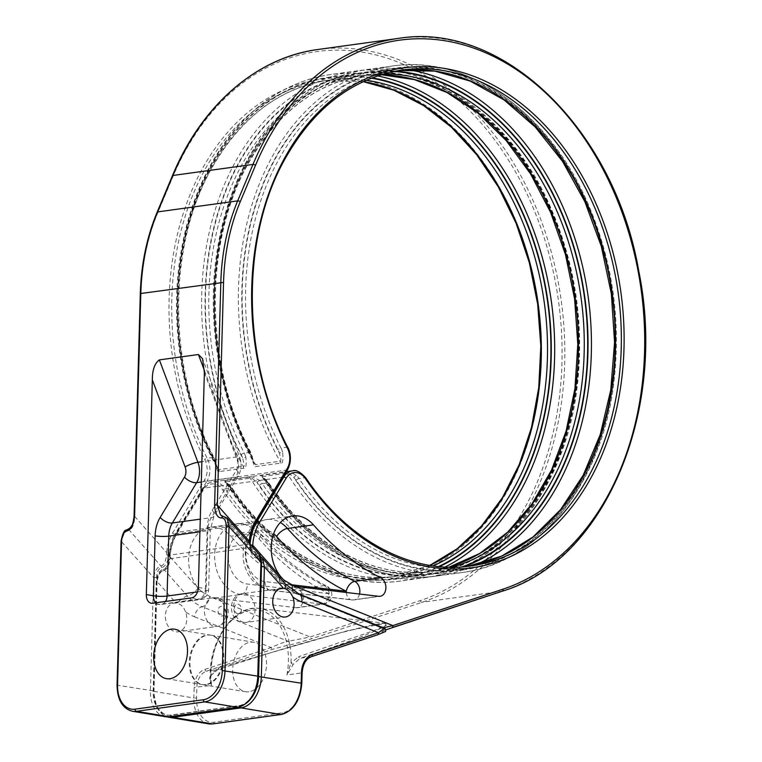 <?xml version="1.0" encoding="UTF-8"?>
<svg xmlns="http://www.w3.org/2000/svg" width="762" height="762" viewBox="0 0 762 762"><rect width="100%" height="100%" fill="white"/><g stroke="black" fill="none" stroke-linecap="round" stroke-linejoin="round"><path stroke-width="0.57" stroke-dasharray="3.81 2.86" d="M256.423 521.37L177.079 532.305A48.235 35.338 82.2 0 0 169.993 556.041L169.488 556.25L197.949 588.083A40.519 29.68 82.2 0 0 201.482 591.588A35.69 26.146 -97.8 0 1 188.995 553.536A35.69 26.146 -97.8 0 1 210.074 527.333A35.69 26.146 -97.8 0 1 230.829 536.258L256.851 532.667A35.69 26.146 82.2 0 0 236.096 523.742A35.69 26.146 82.2 0 0 214.722 559.327A35.69 26.146 82.2 0 0 240.906 594.503L322.164 604.123A9.649 7.068 82.2 0 0 323.498 604.104A9.649 7.068 82.2 0 0 329.289 595.817A9.649 7.068 82.2 0 0 324.145 585.578A279.559 204.787 -97.8 0 1 256.851 532.667A9.649 4.42 -41.5 0 1 259.775 533.419C254.298 526.552 246.402 523.332 236.096 523.742L210.074 527.333M297.475 607.695A9.649 7.068 -97.8 0 1 296.142 607.705L322.164 604.123A9.649 6.448 96.7 0 0 328.679 593.655A289.208 211.855 -97.8 0 1 259.061 538.915A26.051 19.079 82.2 0 0 229.248 547.868A26.051 19.079 82.2 0 0 247.431 584.044L328.679 593.655A9.649 5.867 -63.4 0 0 326.498 585.93A9.649 9.649 0 0 1 323.498 604.104L297.475 607.695A9.649 7.068 -97.8 0 0 303.276 599.408A9.649 7.068 -97.8 0 0 298.123 589.169A279.559 204.787 -97.8 0 1 230.829 536.258M296.142 607.705L214.884 598.094A35.69 26.146 -97.8 0 1 211.474 597.389L310.201 636.984A1.934 1.305 -108.3 0 0 311.953 638.67C298.19 642.899 290.379 645.014 288.503 644.995L272.872 649.205L206.626 671.112A19.298 14.135 82.2 0 0 196.872 687.438L196.577 698.04A27.013 17.926 -80.6 0 0 214.046 722.224L282.35 712.803A27.013 17.926 -80.6 0 0 301.314 683.6L301.609 672.998A19.298 14.135 -97.8 0 1 311.363 656.673L311.668 656.568M132.483 711.27A28.937 19.212 99.4 0 1 117.681 685.4L121.701 541.411C122.93 534.714 125.359 530.857 129.007 529.838C132.407 529.038 134.312 524.58 134.712 516.465L134.083 516.226M165.221 716.68A28.937 19.212 99.4 0 1 150.428 690.81L153.591 577.529C154.819 570.824 157.258 566.966 160.887 565.956C163.811 565.366 165.706 561.67 166.583 554.86L166.659 552.641L134.712 516.465L140.932 293.799A191.014 139.922 -97.8 0 1 157.62 213.141L172.888 176.698A280.245 205.292 -97.8 0 1 513.598 168.507A280.245 205.292 -97.8 0 1 420.338 600.57L310.201 636.984L288.284 641.299A1.934 1.276 -98.9 0 1 289.35 643.204A1.934 1.276 -98.9 0 1 288.503 644.995M201.482 591.588L211.474 597.389M259.061 538.915A9.649 4.42 -41.5 0 0 259.775 533.419C280.111 556.279 302.352 573.776 326.498 585.93A9.649 5.867 -63.4 0 0 324.145 585.578L298.123 589.169M185.499 611.8C183.947 607.285 181.251 604.485 177.422 603.38L176.203 603.133A14.468 10.601 -97.8 0 0 174.098 603.142A14.468 10.601 -97.8 0 0 165.421 617.315A14.468 10.601 -97.8 0 0 175.679 631.774A14.468 10.601 -97.8 0 0 178.051 631.812A14.468 10.601 -97.8 0 0 185.499 611.8A59.788 43.796 82.2 0 0 194.462 616.772A9.649 6.058 111.9 0 1 202.12 606.743L288.284 641.299C286.045 641.404 280.33 643.471 271.12 647.519L204.873 669.417A21.222 15.545 82.2 0 0 194.148 687.381L193.853 697.982L153.991 691.401A28.937 19.212 -80.6 0 0 168.783 717.261M169.374 552.812A38.586 28.27 -97.8 0 1 175.012 534.143L255.032 523.103A38.586 28.27 82.2 0 0 249.393 541.782L249.403 544.116C250.469 551.259 252.793 554.736 256.365 554.526C259.185 554.546 260.747 557.413 261.052 563.147L257.889 676.427A27.013 17.926 99.4 0 1 238.925 705.631L170.621 715.051A27.013 17.926 99.4 0 1 153.152 690.867L156.315 577.586C156.905 571.776 158.639 568.452 161.515 567.604C165.04 566.918 167.573 562.775 169.126 555.174L169.374 552.812L166.659 552.641A40.519 29.68 -97.8 0 1 172.574 533.029L204.578 479.946A17.364 12.716 82.2 0 0 204.721 459.41A252.27 184.795 -97.8 0 1 326.098 78.667A252.27 184.795 -97.8 0 1 532.219 427.472A252.27 184.795 -97.8 0 1 222.866 490.118A17.364 12.716 82.2 0 0 203.53 489.614L176.908 533.771A46.301 33.919 82.2 0 0 170.117 556.555L170.05 558.756C169.231 565.499 167.335 569.204 164.354 569.881C160.772 570.833 158.334 574.691 157.058 581.454L176.203 603.133M169.993 556.041L169.745 558.603C168.269 566.128 165.735 570.281 162.135 571.062A1.934 1.391 -102.8 0 1 163.135 569.414L163.135 569.414A1.934 1.391 -102.8 0 1 164.354 569.881L187.471 596.055A50.149 36.738 82.2 0 0 202.12 606.743A9.649 6.058 111.9 0 0 209.769 596.817M261.528 563.975L256.985 557.984C253.47 558.26 251.146 554.774 250.012 547.535L250.012 545.011L250.822 544.963M206.207 684.724A25.079 16.65 99.4 0 1 202.806 684.676A25.079 16.65 99.4 0 1 190.138 659.74A25.079 16.65 99.4 0 1 207.588 635.146A25.079 16.65 99.4 0 1 210.988 635.184A25.079 16.65 99.4 0 1 223.657 660.13A25.079 16.65 99.4 0 1 206.207 684.724M205.492 684.6A25.079 16.65 99.4 0 1 202.101 684.562A25.079 16.65 99.4 0 1 189.433 659.625A25.079 16.65 99.4 0 1 206.873 635.032A25.079 16.65 99.4 0 1 210.274 635.07A25.079 16.65 99.4 0 1 222.942 660.006A25.079 16.65 99.4 0 1 205.492 684.6M248.917 691.772A25.079 16.65 99.4 0 1 245.516 691.734A25.079 16.65 99.4 0 1 232.848 666.798A25.079 16.65 99.4 0 1 250.298 642.204A25.079 16.65 99.4 0 1 253.698 642.242A25.079 16.65 99.4 0 1 266.367 667.179A25.079 16.65 99.4 0 1 248.917 691.772M249.403 543.363L252.422 551.126L259.032 554.279M249.393 541.782L249.898 541.572M166.583 554.86L169.126 555.174L249.403 544.116A1.934 0.495 175.7 0 0 249.898 543.725C250.469 547.764 251.308 550.231 252.422 551.126L220.532 515.017L227.152 518.16M262.499 558.203L255.889 555.05L252.87 547.287M292.437 470.868A19.298 14.135 -97.8 0 1 305.191 477.669L299.009 478.526A19.298 14.135 82.2 0 0 296.437 475.459C290.598 472.021 286.988 470.906 285.607 472.135L261.214 475.498C258.861 474.764 260.299 476.174 265.538 479.727A2.41 1.21 133.6 0 1 266.252 479.898A2.41 1.21 133.6 0 1 266.214 481.422A16.878 12.363 -97.8 0 1 268.472 484.099A252.755 185.156 82.2 0 0 461.963 566.899M265.538 479.727A19.298 14.135 -97.8 0 1 268.11 482.784L262.261 483.594A19.298 14.135 82.2 0 0 259.68 480.527C253.841 477.088 250.231 475.974 248.85 477.202L224.457 480.565C222.104 479.831 223.542 481.241 228.781 484.794A2.41 1.21 133.6 0 1 229.495 484.965A2.41 1.21 133.6 0 1 229.457 486.489A16.878 12.363 -97.8 0 1 231.715 489.166A252.755 185.156 82.2 0 0 438.55 566.537M296.437 475.459A2.41 1.21 -46.4 0 0 293.865 477.612C289.703 473.65 287.388 472.135 286.931 473.078L261.985 476.679L266.252 479.898L268.843 482.965A2.41 0.924 145.8 0 1 268.472 484.099M261.214 475.498A2.41 1.762 -97.8 0 1 262.538 476.44C261.118 475.726 262.347 477.383 266.214 481.422A253.232 185.509 82.2 0 0 463.782 566.757M259.68 480.527A2.41 1.21 -46.4 0 0 257.108 482.679C252.946 478.717 250.641 477.202 250.184 478.145L225.228 481.746L229.495 484.965L232.086 488.032A2.41 0.924 145.8 0 1 231.715 489.166M224.457 480.565A2.41 1.762 -97.8 0 1 225.781 481.508C224.361 480.793 225.59 482.451 229.457 486.489A253.232 185.509 82.2 0 0 439.464 566.623M366.189 80.267A250.336 183.385 82.2 0 0 328.498 80.172A250.336 183.385 82.2 0 0 213.35 457.381A19.298 14.135 -97.8 0 1 214.97 461.429L215.636 461.467L214.96 461.943L217.57 468.62L218.789 469.668A255.641 187.271 -97.8 0 1 331.022 74.466A255.641 187.271 -97.8 0 1 377.419 75.895M384 73.847A250.336 183.385 82.2 0 0 365.246 75.105A250.336 183.385 82.2 0 0 250.107 452.314A19.298 14.135 -97.8 0 1 251.727 456.362C253.298 464.487 254.698 467.878 255.908 466.525L280.302 463.163C282.616 464.296 283.388 460.61 282.626 452.104L279.359 453.066A16.878 12.363 82.2 0 0 277.94 449.523A252.755 185.156 -97.8 0 1 399.555 68.056A252.755 185.156 -97.8 0 1 606.076 417.528A252.755 185.156 -97.8 0 1 296.123 480.289A16.878 12.363 82.2 0 0 293.865 477.612A253.232 185.509 -97.8 0 0 606.114 418.9A253.232 185.509 -97.8 0 0 398.555 67.666A253.232 185.509 -97.8 0 0 279.359 453.066C281.168 459.572 281.359 462.296 279.94 461.239L255.537 464.601A255.641 187.271 -97.8 0 1 367.779 69.409A255.641 187.271 -97.8 0 1 407.984 69.752M214.97 461.429C216.551 469.554 217.942 472.945 219.151 471.592L243.554 468.23C245.859 469.363 246.631 465.677 245.878 457.171L242.602 458.133A16.878 12.363 82.2 0 0 241.183 454.59A252.755 185.156 -97.8 0 1 362.798 73.123A252.755 185.156 -97.8 0 1 569.319 422.596A252.755 185.156 -97.8 0 1 259.366 485.356A16.878 12.363 82.2 0 0 257.108 482.679A253.232 185.509 -97.8 0 0 569.357 423.967A253.232 185.509 -97.8 0 0 361.798 72.733A253.232 185.509 -97.8 0 0 242.602 458.133C244.412 464.639 244.602 467.363 243.183 466.306A255.641 187.271 82.2 0 1 355.416 71.104A255.641 187.271 82.2 0 1 575.843 298.78A255.641 187.271 82.2 0 1 425.244 577.606C501.167 568.5 564.213 490.233 576.758 390.363C584.759 327.003 576.082 266.071 550.716 207.588C511.216 116.376 430.187 59.493 355.416 71.104L331.022 74.466C289.893 80.629 255.06 102.537 226.524 140.179C202.749 172.46 187.319 211.341 180.213 256.823C169.145 327.66 183.185 407.299 217.57 468.62L214.055 457.533A2.41 0.705 152.9 0 1 213.541 458.4A16.878 12.363 -97.8 0 1 214.96 461.943A253.232 185.509 82.2 0 1 198.739 192.157A253.232 185.509 82.2 0 1 372.085 77.838M251.727 456.362L252.393 456.4L251.717 456.876L254.327 463.553L255.537 464.601A2.41 1.762 82.2 0 1 255.908 466.525M384.505 628.259L383.267 628.202A1.934 1.534 -96.6 0 1 383.353 631.917C382.181 631.793 377.742 632.612 391.963 627.64L392.268 627.545M311.363 656.673L300.352 658.187C368.998 634.965 367.389 634.089 380.829 628.431C389.211 624.126 389.734 622.459 382.4 623.411C376.657 623.83 361.131 627.355 335.794 633.984C309.753 641.347 299.009 643.338 217.637 669.588A1.934 1.295 -108.3 0 0 217.789 669.55L217.789 669.55A1.934 1.295 -108.3 0 0 218.523 667.75L210.903 674.056L210.426 679.085L211.55 685.419A57.464 38.148 99.4 0 1 251.193 610.2A57.464 38.148 99.4 0 1 286.922 675.027L293.38 664.15L300.352 658.187A1.934 1.305 71.7 0 1 298.656 656.711L375.266 630.145L385.334 625.326L385.772 623.306L346.853 630.898L218.523 667.75M293.38 664.15A1.934 0.914 31.9 0 1 290.989 663.016L298.656 656.711M204.873 669.417A1.934 1.305 -108.3 0 0 206.626 671.112L217.637 669.588L210.693 675.542A1.934 1.019 -150.8 0 0 211.236 675.208L211.236 675.208A1.934 1.019 -150.8 0 0 210.903 674.056A59.398 39.424 99.4 0 1 259.451 608.447A59.398 39.424 99.4 0 1 290.989 663.016L286.922 675.027L302.114 672.817M210.693 675.542C209.217 677.332 209.502 680.628 211.55 685.419L194.148 687.381M292.808 590.664A9.649 6.058 -68.1 0 0 295.313 593.379A9.649 6.058 -68.1 0 0 297.104 593.655L382.295 628.269L383.429 627.831M346.3 592.474A9.649 6.448 -83.3 0 0 351.615 599.913L351.615 599.913A9.649 6.448 -83.3 0 0 352.739 599.904L271.482 590.293A35.69 26.146 -97.8 0 1 245.297 555.117A35.69 26.146 -97.8 0 1 266.671 519.532A35.69 26.146 -97.8 0 1 280.34 522.522M198.368 587.435L205.492 588.607A9.649 6.401 99.4 0 1 198.72 599.037L159.687 604.418L152.571 603.237M155.619 602.818A9.649 6.401 -80.6 0 0 158.382 604.399A9.649 6.401 -80.6 0 0 159.687 604.418A9.649 7.068 -97.8 0 0 161.268 604.437L200.301 599.056A9.649 7.068 82.2 0 0 206.102 590.683L207.778 530.743A24.117 17.669 -97.8 0 1 211.379 517.608L235.696 477.269A19.298 14.135 82.2 0 0 236.934 456.905L204.387 370.427M204.368 372.685L237.144 459.762A9.649 7.068 82.2 0 1 236.525 469.935L212.207 510.283A33.766 24.736 -97.8 0 0 207.169 528.676L205.492 588.607A9.649 1.457 1.6 0 1 208.626 589.769A9.649 1.457 1.6 0 1 206.102 590.683L197.539 591.864M140.932 293.799L140.303 293.57M157.62 213.141A1.934 0.829 22.7 0 1 157.143 212.217M172.888 176.698A1.934 0.829 22.7 0 1 172.412 175.774M317.964 49.492A282.178 206.702 -97.8 0 1 558.222 282.111A282.178 206.702 -97.8 0 1 422.091 602.266L311.953 638.67M420.338 600.57A1.934 1.305 -108.3 0 0 422.091 602.266L502.11 591.236A282.178 206.702 82.2 0 0 638.242 271.082A282.178 206.702 82.2 0 0 397.983 38.462M214.884 598.094L240.906 594.503A9.649 6.448 96.7 0 0 247.431 584.044M197.949 588.083A9.649 4.41 138.6 0 1 187.471 596.055A9.649 4.41 138.6 0 0 177.422 603.38M214.713 626.393A14.468 10.601 82.2 0 0 217.084 626.431A14.468 10.601 82.2 0 0 225.762 612.257A14.468 10.601 82.2 0 0 215.503 597.799A14.468 10.601 82.2 0 0 213.131 597.76A14.468 10.601 82.2 0 0 204.454 611.934A14.468 10.601 82.2 0 0 214.713 626.393M221.475 615.963A4.82 3.534 82.2 0 0 225.171 611.791A4.82 3.534 82.2 0 0 221.742 606.428A4.82 3.534 82.2 0 0 218.056 610.61A4.82 3.534 82.2 0 0 221.475 615.963M162.135 571.062C159.296 571.852 157.563 575.177 156.934 581.044L156.429 581.225L157.058 581.454L153.991 691.401L153.362 691.163L156.896 707.86L167.021 716.851M156.934 581.044L153.867 690.982A27.013 17.926 -80.6 0 0 171.336 715.166L239.639 705.755A27.013 17.926 -80.6 0 0 251.46 697.973M252.87 547.335A1.934 0.495 -4.3 0 0 250.012 547.535L170.05 558.756M256.365 554.526A1.934 1.429 87.2 0 0 255.87 552.86L223.98 516.741A1.934 1.429 87.2 0 0 222.961 516.255M261.052 563.147L261.557 562.966M257.889 676.427L258.394 676.246M238.925 705.631A1.934 1.41 -97.8 0 1 238.115 707.193M170.621 715.051A1.934 1.41 -97.8 0 1 169.764 716.632M153.152 690.867L117.053 685.171M156.315 577.586L153.591 577.529L121.072 541.182M161.515 567.604A1.934 1.391 77.2 0 0 160.887 565.956L129.007 529.838A1.934 1.391 77.2 0 0 127.778 529.371M287.75 447.323A1.934 0.562 152.9 0 0 287.188 447.208L281.007 448.056A250.336 183.385 -97.8 0 1 396.154 70.847L402.326 69.999A250.336 183.385 82.2 0 0 287.188 447.208A19.298 14.135 -97.8 0 1 287.036 470.021L255.032 523.103A1.934 0.972 -148.9 0 0 255.546 522.818M194.462 616.772L271.12 647.519A1.934 1.305 -108.3 0 0 272.872 649.205M208.645 723.852A28.937 19.212 -80.6 0 1 193.853 697.982L196.577 698.04M213.189 723.814A1.934 1.41 82.2 0 0 214.046 722.224M153.867 690.982L153.362 691.163L156.429 581.225C157.686 570.386 161.963 569.814 163.135 569.414C165.087 568.262 167.021 568.633 169.259 558.594L169.488 556.25C170.136 547.307 172.498 539.42 176.555 532.6A1.934 0.972 -148.9 0 0 176.908 533.771M171.336 715.166A1.934 1.41 82.2 0 0 171.621 716.423M239.639 705.755A1.934 1.41 82.2 0 0 239.859 706.869M256.985 557.984A1.934 1.429 -92.8 0 1 258.318 556.289L258.318 556.289A1.934 1.429 -92.8 0 1 259.337 556.784L282.454 582.968A9.649 4.41 -41.4 0 1 285.064 583.749M250.012 545.011A48.235 35.338 -97.8 0 1 250.079 544.135M283.045 477.212L203.702 488.147L177.079 532.305A1.934 0.972 -148.9 0 0 176.555 532.6L203.178 488.442A1.934 0.972 -148.9 0 0 203.53 489.614M203.702 488.147A1.934 0.972 -148.9 0 0 203.178 488.442C205.559 484.642 208.636 482.46 212.417 481.898A19.298 14.135 82.2 0 0 203.702 488.147M296.123 480.289A2.41 0.924 -34.2 0 1 299.009 478.526A250.336 183.385 -97.8 0 0 464.525 566.842L467.611 566.376A250.336 183.385 -97.8 0 1 464.525 566.842L470.706 565.985A250.336 183.385 82.2 0 1 305.191 477.669A1.934 0.733 145.8 0 1 305.772 477.822M228.781 484.794A19.298 14.135 -97.8 0 1 231.353 487.851L225.181 488.709A19.298 14.135 82.2 0 0 212.417 481.898L286.36 471.707M285.607 472.135A2.41 1.762 -97.8 0 1 286.931 473.078A255.641 187.271 82.2 0 0 462.001 572.548A255.641 187.271 82.2 0 0 612.6 293.713A255.641 187.271 82.2 0 0 392.173 66.037A255.641 187.271 82.2 0 0 279.94 461.239A2.41 1.762 82.2 0 1 280.302 463.163M449.037 567.195A250.336 183.385 -97.8 0 1 427.768 571.91L433.626 571.1A250.336 183.385 82.2 0 1 268.11 482.784A2.41 0.924 145.8 0 1 268.843 482.965C311.02 545.859 374.923 579.825 433.626 571.1A250.336 183.385 82.2 0 0 452.018 567.242M393.659 71.485A252.755 185.156 82.2 0 0 233.039 194.405A252.755 185.156 82.2 0 0 250.298 453.333A16.878 12.363 -97.8 0 1 251.717 456.876A253.232 185.509 82.2 0 1 232.486 194.777A253.232 185.509 82.2 0 1 395.459 71.133M245.878 457.171A19.298 14.135 82.2 0 0 244.25 453.123L250.107 452.314A2.41 0.705 152.9 0 1 250.812 452.466A2.41 0.705 152.9 0 1 250.298 453.333M241.183 454.59A2.41 0.705 -27.1 0 1 244.25 453.123A250.336 183.385 -97.8 0 1 359.397 75.914A250.336 183.385 -97.8 0 1 381.143 74.695M448.989 567.195L427.768 571.91A250.336 183.385 -97.8 0 1 262.261 483.594A2.41 0.924 -34.2 0 0 259.366 485.356M396.154 70.847A250.336 183.385 -97.8 0 1 399.25 70.456L396.154 70.847M429.92 565.385A250.336 183.385 -97.8 0 1 390.687 577.015L396.869 576.167C338.166 584.892 274.263 550.926 232.086 488.032A2.41 0.924 145.8 0 0 231.353 487.851A250.336 183.385 82.2 0 0 396.869 576.167A250.336 183.385 82.2 0 0 433.13 565.88M363.169 81.639L322.316 81.029L328.498 80.172C280.54 87.649 241.983 116.357 212.827 166.306C166.792 245.059 167.259 368.627 214.055 457.533A2.41 0.705 152.9 0 0 213.35 457.381L207.169 458.238A250.336 183.385 -97.8 0 1 322.316 81.029A250.336 183.385 -97.8 0 1 363.236 81.61M429.854 565.375L390.687 577.015A250.336 183.385 -97.8 0 1 225.181 488.709A1.934 0.733 -34.2 0 0 222.866 490.118M248.85 477.202A2.41 1.762 -97.8 0 1 250.184 478.145A255.641 187.271 82.2 0 0 425.244 577.606L400.85 580.977A255.641 187.271 -97.8 0 1 225.781 481.508M371.218 78.172A252.755 185.156 82.2 0 0 199.52 191.272A252.755 185.156 82.2 0 0 213.541 458.4M282.626 452.104A19.298 14.135 82.2 0 0 281.007 448.056A2.41 0.705 -27.1 0 0 277.94 449.523M287.55 469.735A1.934 0.972 -148.9 0 1 287.036 470.021L207.016 481.06A19.298 14.135 82.2 0 0 207.169 458.238A1.934 0.562 -27.1 0 0 204.721 459.41M476.221 564.69A255.641 187.271 -97.8 0 1 437.607 575.91A255.641 187.271 -97.8 0 1 262.538 476.44M445.122 567.042A255.641 187.271 -97.8 0 1 400.85 580.977C337.223 590.474 268.462 551.536 225.562 482.136M219.151 471.592A2.41 1.762 82.2 0 0 218.789 469.668L243.183 466.306A2.41 1.762 82.2 0 1 243.554 468.23M172.574 533.029A1.934 0.972 31.1 0 0 175.012 534.143L207.016 481.06A1.934 0.972 31.1 0 1 204.578 479.946M377.609 634.765C384.305 632.365 386.22 631.412 383.353 631.917M301.819 683.419L301.314 683.6M281.54 714.375A1.934 1.41 82.2 0 0 282.35 712.803M279.911 577.92A9.649 4.41 -41.4 0 0 279.845 582.178A9.649 4.41 -41.4 0 0 282.454 582.968A50.149 36.738 -97.8 0 0 297.104 593.655A9.649 6.058 -68.1 0 1 298.885 593.922M244.783 593.76A14.468 10.601 -97.8 0 1 255.041 608.219A14.468 10.601 -97.8 0 1 246.355 622.392A14.468 10.601 -97.8 0 1 243.983 622.363A14.468 10.601 -97.8 0 1 233.724 607.905A14.468 10.601 -97.8 0 1 242.402 593.722A14.468 10.601 -97.8 0 1 244.783 593.76M238.011 604.19A4.82 3.534 -97.8 0 1 241.44 609.543A4.82 3.534 -97.8 0 1 237.744 613.724A4.82 3.534 -97.8 0 1 234.315 608.371A4.82 3.534 -97.8 0 1 238.011 604.19M297.504 586.702L271.482 590.293A9.649 6.448 -83.3 0 1 270.367 590.302C255.289 587.016 246.202 576.51 243.088 558.794L243.402 544.716L249.574 530.114C254.003 524.161 259.709 520.627 266.671 519.532L292.694 515.941M290.598 584.644L264.995 581.616A26.051 19.079 -97.8 0 1 246.326 547.659A26.051 19.079 -97.8 0 1 273.653 533.667M264.995 581.616A9.649 6.448 -83.3 0 0 270.367 590.302L351.615 599.913A9.649 9.649 0 0 0 354.073 599.894A9.649 7.068 -97.8 0 1 352.739 599.904L378.762 596.313M359.531 594.046A9.649 7.068 -97.8 0 1 354.073 599.894L380.095 596.303M191.605 597.865L198.72 599.037A9.649 7.068 82.2 0 0 200.301 599.056A9.649 9.649 0 0 0 208.626 589.769L210.302 529.838A9.649 1.457 1.6 0 1 207.778 530.743L199.93 531.828M237.144 459.762A9.649 1.943 -20.6 0 0 239.668 457.257A9.649 1.943 -20.6 0 0 236.934 456.905L201.882 461.743M236.525 469.935A9.649 4.867 31.1 0 1 238.277 475.812A9.649 4.867 31.1 0 1 235.696 477.269L201.32 482.003M212.207 510.283A9.649 4.867 31.1 0 1 213.96 516.16A9.649 4.867 31.1 0 1 211.379 517.608L200.282 519.141M207.169 528.676A9.649 1.457 1.6 0 1 210.302 529.838L213.96 516.16L238.277 475.812C241.516 469.944 241.973 463.753 239.668 457.257L202.578 358.721M165.544 601.456A9.649 7.068 -97.8 0 1 161.268 604.437A9.649 9.649 0 0 1 158.382 604.399L151.257 603.228M174.098 603.142L213.131 597.76L216.818 597.808C233.572 601.58 230.4 625.192 217.084 626.431L178.051 631.812M166.507 678.685L202.101 684.562M202.806 684.676L245.516 691.734M174.679 629.193L210.274 635.07M210.988 635.184L253.698 642.242M260.518 556.708L255.889 555.05L279.845 582.178L295.313 593.379L382.295 628.269C383.276 629.183 383.467 630.164 382.876 631.193L385.772 629.869M262.318 477.069C305.21 546.468 373.98 585.407 437.607 575.91L462.001 572.548C537.924 563.432 600.97 485.165 613.505 385.305C621.516 321.935 612.838 261.004 587.473 202.521C547.973 111.309 466.944 54.426 392.173 66.037L367.779 69.409C326.65 75.562 291.817 97.469 263.281 135.112C239.506 167.392 224.076 206.273 216.97 251.755C205.892 322.593 219.942 402.231 254.327 463.553L250.812 452.466C204.016 363.56 203.54 239.992 249.584 161.239C278.74 111.29 317.297 82.582 365.246 75.105L359.397 75.914L381.095 74.705M385.772 623.306C385.896 623.03 380.619 623.192 365.608 626.554L335.928 633.965C291.703 646.138 252.317 657.997 217.789 669.55L211.236 675.208L210.426 679.085C207.626 642.385 233.915 604.076 259.451 608.447L385.772 623.306M281.435 588.34L242.402 593.722C227.467 594.941 228.038 620.859 242.678 622.344L246.355 622.392L285.388 617.01"/><path stroke-width="1.14" d="M117.558 684.99L117.053 685.171L121.072 541.182C123.835 527.104 126.54 530.99 127.778 529.371L129.788 528.19C131.531 525.694 132.779 526.409 134.083 516.226L134.588 516.045L140.808 293.389A192.938 141.341 -97.8 0 1 157.667 211.912L172.936 175.47A282.178 206.702 -97.8 0 1 317.964 49.492L397.983 38.462A282.178 206.702 82.2 0 0 252.955 164.44L237.687 200.882A192.938 141.341 82.2 0 0 220.828 282.35L214.608 505.016C215.132 513.759 217.475 518.065 221.637 517.941C224.447 517.95 226.009 520.827 226.314 526.561L222.294 670.55A27.013 17.926 99.4 0 1 203.34 699.754L135.026 709.165A27.013 17.926 99.4 0 1 117.558 684.99L121.577 541.001C122.168 535.2 123.901 531.866 126.787 531.019C130.902 530.095 133.502 525.104 134.588 516.045M169.897 678.723A25.079 16.65 99.4 0 1 166.507 678.685A25.079 16.65 99.4 0 1 153.838 653.739A25.079 16.65 99.4 0 1 171.288 629.145A25.079 16.65 99.4 0 1 174.679 629.193A25.079 16.65 99.4 0 1 187.347 654.129A25.079 16.65 99.4 0 1 169.897 678.723M204.368 372.685L198.368 587.435A9.649 6.401 99.4 0 1 191.605 597.865L152.571 603.237A9.649 6.401 99.4 0 1 151.257 603.228A9.649 6.401 99.4 0 1 146.333 594.608L152.324 379.857C152.333 369.97 154.686 363.312 159.363 359.893L198.396 354.511L202.578 358.721L204.368 372.685M221.637 517.941A1.934 1.429 87.2 0 1 222.961 516.255L227.152 518.16L229.038 526.618L261.557 562.966C261.071 557.67 260.233 554.774 259.032 554.279L260.928 562.727L257.766 676.018A28.937 19.212 99.4 0 1 237.449 707.307L169.145 716.718A28.937 19.212 99.4 0 1 165.221 716.68L132.483 711.27A28.937 19.212 99.4 0 0 136.398 711.308A1.934 1.41 -97.8 0 1 135.026 709.165M250.079 544.135A48.235 35.338 -97.8 0 1 257.089 521.275A1.934 0.972 31.1 0 1 259.528 522.38L286.15 478.222A17.364 12.716 -97.8 0 1 305.486 478.727A252.27 184.795 82.2 0 0 614.839 416.09A252.27 184.795 82.2 0 0 408.718 67.275A252.27 184.795 82.2 0 0 287.341 448.018A1.934 0.562 152.9 0 0 287.75 447.323C289.674 450.285 292.656 460.029 287.55 469.735L255.546 522.818C252.355 528.161 250.469 534.41 249.898 541.572L249.279 541.249L249.412 543.439M255.546 522.818A1.934 0.972 -148.9 0 0 255.194 521.646A40.519 29.68 82.2 0 0 249.279 541.249L217.332 505.073L220.532 515.017L222.961 516.255M383.429 627.831L392.821 625.592L502.958 589.188A280.245 205.292 82.2 0 0 596.217 157.115A280.245 205.292 82.2 0 0 255.508 165.316L240.24 201.759A191.014 139.922 82.2 0 0 223.552 282.407L217.332 505.073L214.608 505.016M239.859 706.869A1.934 1.41 82.2 0 0 241.011 707.888L280.873 714.48L212.569 723.9A1.934 1.41 82.2 0 0 212.884 723.9L208.645 723.852A28.937 19.212 -80.6 0 0 212.569 723.9L172.707 717.309L241.011 707.888A28.937 19.212 -80.6 0 0 261.328 676.599L264.395 566.661L262.499 558.203L260.518 556.708M252.87 547.335L252.736 545.173A46.301 33.919 -97.8 0 1 259.528 522.38M250.822 544.963L252.736 545.173L280.568 576.691A9.649 4.41 -41.4 0 0 279.911 577.92M391.963 627.64A1.934 1.305 71.7 0 0 392.125 627.602A1.934 1.305 71.7 0 0 392.821 625.592L294.094 586.007A35.69 26.146 82.2 0 0 297.504 586.702L378.762 596.313A9.649 7.068 82.2 0 0 380.095 596.303A9.649 7.068 82.2 0 0 385.886 588.016A9.649 7.068 82.2 0 0 380.743 577.777A279.559 204.787 82.2 0 1 313.449 524.866A35.69 26.146 82.2 0 0 292.694 515.941A35.69 26.146 82.2 0 0 271.615 542.153A35.69 26.146 82.2 0 0 284.102 580.196A40.519 29.68 -97.8 0 1 280.568 576.691M284.702 588.588L283.54 588.34A14.468 10.601 82.2 0 0 281.435 588.34A14.468 10.601 82.2 0 0 272.758 602.523A14.468 10.601 82.2 0 0 283.016 616.982A14.468 10.601 82.2 0 0 285.388 617.01A14.468 10.601 82.2 0 0 292.837 597.008C290.798 592.56 288.084 589.75 284.702 588.588A9.649 4.41 -41.4 0 0 285.064 583.749L262.499 558.203M294.094 586.007L284.102 580.196M251.46 697.973A27.013 17.926 -80.6 0 0 258.604 676.551L301.19 683.19L301.485 672.589A21.222 15.545 -97.8 0 1 312.21 654.625L378.466 632.727L384.505 628.259L298.885 593.922L285.064 583.749M273.653 533.667A26.051 19.079 -97.8 0 1 276.625 536.496A289.208 211.855 82.2 0 0 346.243 591.236A9.649 5.867 116.6 0 1 354.721 581.368A9.649 7.068 -97.8 0 1 359.531 594.046M290.598 584.644L346.243 591.236A9.649 6.448 -83.3 0 0 346.3 592.474M152.324 379.857L185.099 466.935A9.649 7.068 -97.8 0 1 184.48 477.117L160.163 517.455A33.766 24.736 82.2 0 0 155.124 535.848L153.448 595.779A9.649 6.401 -80.6 0 0 155.619 602.818M146.333 594.608L153.448 595.779A9.649 1.457 -178.4 0 0 167.069 596.065A9.649 7.068 -97.8 0 1 165.544 601.456M134.083 516.226L140.303 293.57L223.552 282.407M140.303 293.57C141.189 264.204 146.799 237.087 157.143 212.217A1.934 0.829 22.7 0 1 157.667 211.912L237.687 200.882A1.934 0.829 -157.3 0 1 240.24 201.759M157.143 212.217L172.412 175.774A1.934 0.829 22.7 0 1 172.936 175.47L252.955 164.44A1.934 0.829 -157.3 0 1 255.508 165.316M258.604 676.551L261.528 563.975M249.898 541.572L249.898 543.725A1.934 0.495 175.7 0 0 249.488 543.458M261.557 562.966L258.394 676.246L222.294 670.55M238.115 707.193A1.934 1.41 -97.8 0 1 237.763 707.307A1.934 1.41 -97.8 0 1 237.449 707.307L204.702 701.897A1.934 1.41 -97.8 0 1 203.34 699.754M169.764 716.632A1.934 1.41 -97.8 0 1 169.459 716.728A1.934 1.41 -97.8 0 1 169.145 716.718L136.398 711.308L204.702 701.897A28.937 19.212 99.4 0 0 225.019 670.608L229.038 526.618L226.314 526.561M121.072 541.182L121.577 541.001M127.778 529.371A1.934 1.391 77.2 0 0 126.787 531.019M281.54 714.375A1.934 1.41 82.2 0 1 281.188 714.48C293.284 711.241 300.161 700.888 301.819 683.419L301.19 683.19A28.937 19.212 -80.6 0 1 280.873 714.48A1.934 1.41 82.2 0 0 281.188 714.48L212.884 723.9A1.934 1.41 82.2 0 0 213.189 723.814M208.645 723.852L168.783 717.261A28.937 19.212 -80.6 0 0 172.707 717.309A1.934 1.41 82.2 0 1 171.621 716.423M261.671 566.604L264.395 566.661L283.54 588.34M283.045 477.212L283.712 477.117L257.089 521.275L256.423 521.37M305.486 478.727A1.934 0.733 145.8 0 0 305.772 477.822C300.161 471.792 295.713 469.468 292.437 470.868A19.298 14.135 -97.8 0 0 283.712 477.117A1.934 0.972 31.1 0 1 286.15 478.222M461.963 566.899A252.755 185.156 82.2 0 0 584.483 297.59A252.755 185.156 82.2 0 0 393.659 71.485M452.018 567.242A250.336 183.385 82.2 0 0 581.101 298.056A250.336 183.385 82.2 0 0 384 73.847M381.143 74.695A250.336 183.385 -97.8 0 1 575.253 298.866A250.336 183.385 -97.8 0 1 449.037 567.195M399.25 70.456A250.336 183.385 -97.8 0 1 612.01 293.799A250.336 183.385 -97.8 0 1 467.62 566.376L501.606 556.136L532.981 537.01L560.546 509.673L583.254 475.126L600.218 434.664L610.791 389.83L614.563 342.3L611.362 293.884L601.332 246.412L584.854 201.673L562.537 161.363L535.257 127.016L504.053 99.908L470.116 81.048L434.74 71.114L399.24 70.456M305.772 477.822C347.948 540.706 411.909 574.719 470.706 565.985A250.336 183.385 82.2 0 0 618.182 292.951A250.336 183.385 82.2 0 0 402.326 69.999C353.149 77.734 313.944 107.547 284.731 159.439C240.43 238.287 241.668 359.664 287.75 447.323M433.13 565.88A250.336 183.385 82.2 0 0 544.354 303.124A250.336 183.385 82.2 0 0 366.189 80.267M363.236 81.61A250.336 183.385 -97.8 0 1 538.172 303.981A250.336 183.385 -97.8 0 1 429.92 565.385M438.55 566.537A252.755 185.156 82.2 0 0 547.726 302.657A252.755 185.156 82.2 0 0 371.218 78.172M407.984 69.752A255.641 187.271 -97.8 0 1 588.207 297.085A255.641 187.271 -97.8 0 1 476.221 564.69M463.782 566.757A253.232 185.509 82.2 0 0 584.835 297.542A253.232 185.509 82.2 0 0 395.459 71.133M377.419 75.895A255.641 187.271 -97.8 0 1 551.45 302.152A255.641 187.271 -97.8 0 1 445.122 567.042M439.464 566.623A253.232 185.509 82.2 0 0 548.078 302.609A253.232 185.509 82.2 0 0 372.085 77.838M287.55 469.735A1.934 0.972 -148.9 0 0 287.198 468.563L255.194 521.646M287.341 448.018A17.364 12.716 -97.8 0 1 287.198 468.563M392.268 627.545L502.11 591.236A1.934 1.305 71.7 0 0 502.263 591.198C604.256 560.899 667.645 411.756 638.804 271.291C614.696 129.53 502.577 20.726 397.983 38.462M502.958 589.188A1.934 1.305 71.7 0 1 502.263 591.198L385.772 629.869M311.668 656.568L377.609 634.765A1.934 1.305 71.7 0 0 377.771 634.736L385.096 631.66C386.296 631.946 385.477 628.174 384.505 628.259M312.21 654.625A1.934 1.305 71.7 0 1 311.515 656.634A1.934 1.305 71.7 0 1 311.363 656.673M292.837 597.008A59.788 43.796 -97.8 0 0 301.8 601.98L378.466 632.727A1.934 1.305 71.7 0 1 377.771 634.736L311.515 656.634C306.038 658.597 302.905 663.997 302.114 672.817L301.485 672.589M292.389 585.426A9.649 6.058 -68.1 0 0 292.808 590.664M301.8 601.98A9.649 6.058 -68.1 0 0 298.885 593.922M313.449 524.866L287.426 528.457A279.559 204.787 82.2 0 0 354.721 581.368L380.743 577.777M280.34 522.522A35.69 26.146 -97.8 0 1 287.426 528.457A9.649 4.42 138.5 0 0 276.625 536.496M159.363 359.893L197.901 462.286A19.298 14.135 -97.8 0 1 196.663 482.651L172.345 522.989A24.117 17.669 82.2 0 0 168.745 536.124L167.069 596.065L197.539 591.864M185.099 466.935A9.649 1.943 159.4 0 1 197.901 462.286L201.882 461.743M204.387 370.427L198.396 354.511M155.124 535.848A9.649 1.457 -178.4 0 0 168.745 536.124L199.93 531.828M160.163 517.455A9.649 4.867 -148.9 0 0 172.345 522.989L200.282 519.141M184.48 477.117A9.649 4.867 -148.9 0 0 196.663 482.651L201.32 482.003M172.412 175.774C201.482 105.346 256.546 57.464 317.964 49.492M258.394 676.246C256.737 693.706 249.86 704.059 237.763 707.307L169.459 716.728L165.221 716.68M259.032 554.279L227.152 518.16M117.053 685.171C117.377 699.964 122.52 708.67 132.483 711.27M167.021 716.851L168.783 717.261M292.437 470.868L286.36 471.707M381.095 74.705L414.366 79.61L446.989 92.516L477.917 113.014L506.101 140.465L530.609 173.955L550.612 212.398L565.442 254.527L574.615 298.952L577.806 344.195L574.929 388.763L566.071 431.187L551.545 470.068L531.838 504.12L507.606 532.219L479.689 553.469L448.989 567.195M363.169 81.639L393.897 90.23L423.596 105.566L451.437 127.225L476.602 154.629L498.377 186.985L516.131 223.38L529.352 262.776L537.658 304.057L540.82 346.043L538.753 387.553L531.514 427.387L519.303 464.42L502.491 497.605L481.555 525.999L457.114 548.792L429.854 565.375M301.819 683.419L302.114 672.817"/></g></svg>
